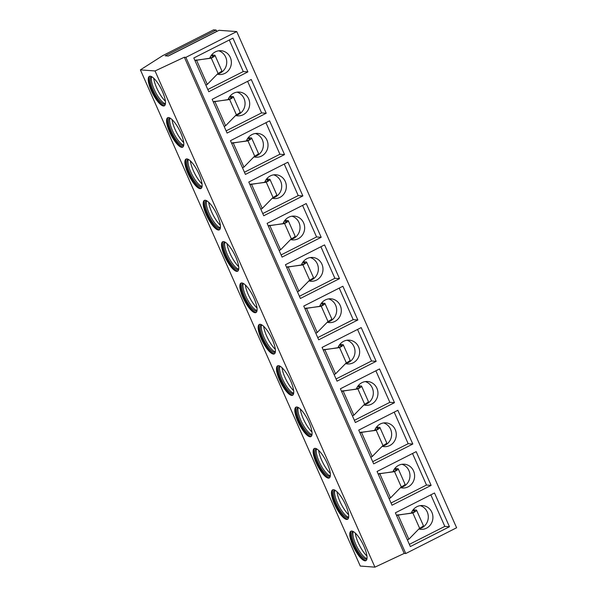 <?xml version="1.0" encoding="UTF-8"?>
<svg xmlns="http://www.w3.org/2000/svg" width="597" height="597" viewBox="0 0 597 597"><rect width="100%" height="100%" fill="white"/><g stroke="black" fill="none" stroke-linecap="round" stroke-linejoin="round"><path stroke-width="0.9" d="M219.136 30.26L168.287 56.036L165.212 55.805L216.062 30.037L213.584 29.85L162.735 55.618L140.392 69.871L360.267 566.053L374.931 567.15L404.214 553.419L405.759 553.531L456.608 527.763L236.733 31.574L219.054 30.305M216.062 30.037L216.875 31.298L168.093 56.021M140.392 69.871L155.048 70.961L184.339 57.23L185.876 57.349L236.733 31.574M405.759 553.531L185.876 57.349M410.333 546.553L449.451 526.733L434.497 492.995L395.378 512.816L410.333 546.553M392.005 505.204L431.124 485.383L416.176 451.645L377.058 471.466L392.005 505.204M373.685 463.862L412.803 444.034L397.848 410.296L358.73 430.116L373.685 463.862M355.364 422.512L394.483 402.684L379.528 368.946L340.409 388.766L355.364 422.512M337.036 381.162L376.155 361.334L361.207 327.596L322.089 347.417L337.036 381.162M318.716 339.812L357.834 319.992L342.879 286.247L303.761 306.074L318.716 339.812M300.395 298.463L339.506 278.642L324.559 244.897L285.441 264.725L300.395 298.463M282.068 257.113L321.186 237.293L306.231 203.555L267.12 223.375L282.068 257.113M263.747 215.763L302.866 195.943L287.911 162.205L248.792 182.025L263.747 215.763M245.419 174.414L284.538 154.593L269.59 120.855L230.472 140.676L245.419 174.414M227.099 133.071L266.217 113.243L251.262 79.505L212.144 99.326L227.099 133.071M208.778 91.722L247.889 71.894L232.942 38.156L193.824 57.976L208.778 91.722M404.214 553.419L184.339 57.23M374.931 567.15L155.048 70.961M363.969 546.345A16.515 4.843 63.1 0 1 365.879 560.658A16.515 4.843 63.1 0 1 352.857 545.516A16.515 4.843 63.1 0 1 350.946 531.196A16.515 4.843 63.1 0 1 363.969 546.345M345.648 504.995A16.515 4.843 63.1 0 1 347.558 519.308A16.515 4.843 63.1 0 1 334.536 504.166A16.515 4.843 63.1 0 1 332.626 489.846A16.515 4.843 63.1 0 1 345.648 504.995M327.32 463.645A16.515 4.843 63.1 0 1 329.231 477.958A16.515 4.843 63.1 0 1 316.216 462.817A16.515 4.843 63.1 0 1 314.306 448.496A16.515 4.843 63.1 0 1 327.32 463.645M309 422.295A16.515 4.843 63.1 0 1 310.91 436.608A16.515 4.843 63.1 0 1 297.888 421.467A16.515 4.843 63.1 0 1 295.978 407.154A16.515 4.843 63.1 0 1 309 422.295M290.672 380.946A16.515 4.843 63.1 0 1 292.582 395.259A16.515 4.843 63.1 0 1 279.568 380.117A16.515 4.843 63.1 0 1 277.657 365.804A16.515 4.843 63.1 0 1 290.672 380.946M272.351 339.596A16.515 4.843 63.1 0 1 274.262 353.909A16.515 4.843 63.1 0 1 261.24 338.768A16.515 4.843 63.1 0 1 259.337 324.455A16.515 4.843 63.1 0 1 272.351 339.596M254.031 298.246A16.515 4.843 63.1 0 1 255.941 312.567A16.515 4.843 63.1 0 1 242.919 297.418A16.515 4.843 63.1 0 1 241.009 283.105A16.515 4.843 63.1 0 1 254.031 298.246M235.703 256.897A16.515 4.843 63.1 0 1 237.613 271.217A16.515 4.843 63.1 0 1 224.599 256.068A16.515 4.843 63.1 0 1 222.688 241.755A16.515 4.843 63.1 0 1 235.703 256.897M217.383 215.554A16.515 4.843 63.1 0 1 219.293 229.867A16.515 4.843 63.1 0 1 206.271 214.726A16.515 4.843 63.1 0 1 204.361 200.405A16.515 4.843 63.1 0 1 217.383 215.554M199.062 174.205A16.515 4.843 63.1 0 1 200.965 188.518A16.515 4.843 63.1 0 1 187.951 173.376A16.515 4.843 63.1 0 1 186.04 159.056A16.515 4.843 63.1 0 1 199.062 174.205M180.734 132.855A16.515 4.843 63.1 0 1 182.645 147.168A16.515 4.843 63.1 0 1 169.63 132.027A16.515 4.843 63.1 0 1 167.72 117.706A16.515 4.843 63.1 0 1 180.734 132.855M162.414 91.505A16.515 4.843 63.1 0 1 164.324 105.818A16.515 4.843 63.1 0 1 151.302 90.677A16.515 4.843 63.1 0 1 149.392 76.364A16.515 4.843 63.1 0 1 162.414 91.505M366.237 560.396A16.515 4.843 63.1 0 1 353.64 545.113A16.515 4.843 -116.9 0 1 351.372 531.061M353.088 531.442A15.365 4.507 -116.9 0 0 352.797 531.546A15.365 4.507 -116.9 0 0 354.573 544.867A15.365 4.507 63.1 0 0 366.692 558.956A15.365 4.507 63.1 0 0 366.946 558.785M366.991 558.501A15.365 4.507 63.1 0 1 355.752 544.27A15.365 4.507 -116.9 0 1 353.342 531.576M355.29 533.061A16.515 4.843 -116.9 0 0 358.26 542.777A16.515 4.843 63.1 0 0 366.939 556.061M347.917 519.047A16.515 4.843 63.1 0 1 335.32 503.771A16.515 4.843 -116.9 0 1 333.051 489.712M334.768 490.092A15.365 4.507 -116.9 0 0 334.477 490.197A15.365 4.507 -116.9 0 0 336.253 503.517A15.365 4.507 63.1 0 0 348.364 517.606A15.365 4.507 63.1 0 0 348.626 517.435M348.663 517.151A15.365 4.507 63.1 0 1 337.424 502.928A15.365 4.507 -116.9 0 1 335.021 490.227M336.962 491.712A16.515 4.843 -116.9 0 0 339.932 501.428A16.515 4.843 63.1 0 0 348.618 514.711M329.589 477.697A16.515 4.843 63.1 0 1 316.992 462.421A16.515 4.843 -116.9 0 1 314.723 448.362M316.447 448.743A15.365 4.507 -116.9 0 0 316.149 448.847A15.365 4.507 -116.9 0 0 317.932 462.168A15.365 4.507 63.1 0 0 330.044 476.264A15.365 4.507 63.1 0 0 330.305 476.085M330.342 475.809A15.365 4.507 63.1 0 1 319.104 461.578A15.365 4.507 -116.9 0 1 316.694 448.877M318.641 450.362A16.515 4.843 -116.9 0 0 321.611 460.078A16.515 4.843 63.1 0 0 330.29 473.361M311.268 436.355A16.515 4.843 63.1 0 1 298.672 421.072A16.515 4.843 -116.9 0 1 296.403 407.012M298.119 407.393A15.365 4.507 -116.9 0 0 297.828 407.505A15.365 4.507 -116.9 0 0 299.604 420.818A15.365 4.507 63.1 0 0 311.716 434.914A15.365 4.507 63.1 0 0 311.977 434.743M312.022 434.459A15.365 4.507 63.1 0 1 300.776 420.228A15.365 4.507 -116.9 0 1 298.373 407.527M300.313 409.012A16.515 4.843 -116.9 0 0 303.291 418.728A16.515 4.843 63.1 0 0 311.97 432.012M292.948 395.005A16.515 4.843 63.1 0 1 280.351 379.722A16.515 4.843 -116.9 0 1 278.075 365.662M279.799 366.043A15.365 4.507 -116.9 0 0 279.508 366.155A15.365 4.507 -116.9 0 0 281.284 379.476A15.365 4.507 63.1 0 0 293.396 393.565A15.365 4.507 63.1 0 0 293.657 393.393M293.694 393.11A15.365 4.507 63.1 0 1 282.456 378.879A15.365 4.507 -116.9 0 1 280.053 366.177M281.993 367.662A16.515 4.843 -116.9 0 0 284.963 377.379A16.515 4.843 63.1 0 0 293.649 390.662M274.62 353.655A16.515 4.843 63.1 0 1 262.023 338.372A16.515 4.843 -116.9 0 1 259.755 324.313M261.479 324.693A15.365 4.507 -116.9 0 0 261.18 324.805A15.365 4.507 -116.9 0 0 262.956 338.126A15.365 4.507 63.1 0 0 275.075 352.215A15.365 4.507 63.1 0 0 275.329 352.043M275.374 351.76A15.365 4.507 63.1 0 1 264.135 337.529A15.365 4.507 -116.9 0 1 261.725 324.835M263.673 326.313A16.515 4.843 -116.9 0 0 266.643 336.036A16.515 4.843 63.1 0 0 275.321 349.312M256.3 312.306A16.515 4.843 63.1 0 1 243.703 297.022A16.515 4.843 -116.9 0 1 241.434 282.971M243.151 283.344A15.365 4.507 -116.9 0 0 242.86 283.456A15.365 4.507 -116.9 0 0 244.636 296.776A15.365 4.507 63.1 0 0 256.747 310.865A15.365 4.507 63.1 0 0 257.008 310.694M257.046 310.41A15.365 4.507 63.1 0 1 245.807 296.179A15.365 4.507 -116.9 0 1 243.404 283.485M245.345 284.97A16.515 4.843 -116.9 0 0 248.315 294.687A16.515 4.843 63.1 0 0 257.001 307.962M237.979 270.956A16.515 4.843 63.1 0 1 225.375 255.673A16.515 4.843 -116.9 0 1 223.106 241.621M224.83 242.001A15.365 4.507 -116.9 0 0 224.539 242.106A15.365 4.507 -116.9 0 0 226.315 255.426A15.365 4.507 63.1 0 0 238.427 269.516A15.365 4.507 63.1 0 0 238.688 269.344M238.725 269.06A15.365 4.507 63.1 0 1 227.487 254.829A15.365 4.507 -116.9 0 1 225.076 242.136M227.024 243.621A16.515 4.843 -116.9 0 0 229.994 253.337A16.515 4.843 63.1 0 0 238.681 266.62M219.651 229.606A16.515 4.843 63.1 0 1 207.055 214.323A16.515 4.843 -116.9 0 1 204.786 200.271M206.502 200.652A15.365 4.507 -116.9 0 0 206.211 200.756A15.365 4.507 -116.9 0 0 207.987 214.077A15.365 4.507 63.1 0 0 220.106 228.166A15.365 4.507 63.1 0 0 220.36 227.994M220.405 227.711A15.365 4.507 63.1 0 1 209.166 213.48A15.365 4.507 -116.9 0 1 206.756 200.786M208.696 202.271A16.515 4.843 -116.9 0 0 211.674 211.987A16.515 4.843 63.1 0 0 220.353 225.27M201.331 188.256A16.515 4.843 63.1 0 1 188.734 172.981A16.515 4.843 -116.9 0 1 186.465 158.921M188.182 159.302A15.365 4.507 -116.9 0 0 187.891 159.406A15.365 4.507 -116.9 0 0 189.667 172.727A15.365 4.507 63.1 0 0 201.779 186.816A15.365 4.507 63.1 0 0 202.04 186.645M202.077 186.361A15.365 4.507 63.1 0 1 190.839 172.13A15.365 4.507 -116.9 0 1 188.436 159.436M190.376 160.921A16.515 4.843 -116.9 0 0 193.346 170.638A16.515 4.843 63.1 0 0 202.032 183.921M183.003 146.907A16.515 4.843 63.1 0 1 170.406 131.631A16.515 4.843 -116.9 0 1 168.138 117.572M169.861 117.952A15.365 4.507 -116.9 0 0 169.563 118.057A15.365 4.507 -116.9 0 0 171.339 131.377A15.365 4.507 63.1 0 0 183.458 145.474A15.365 4.507 63.1 0 0 183.719 145.295M183.757 145.011A15.365 4.507 63.1 0 1 172.518 130.788A15.365 4.507 -116.9 0 1 170.108 118.087M172.055 119.572A16.515 4.843 -116.9 0 0 175.025 129.288A16.515 4.843 63.1 0 0 183.704 142.571M164.682 105.565A16.515 4.843 63.1 0 1 152.086 90.281A16.515 4.843 -116.9 0 1 149.817 76.222M151.534 76.603A15.365 4.507 -116.9 0 0 151.242 76.707A15.365 4.507 -116.9 0 0 153.019 90.028A15.365 4.507 63.1 0 0 165.13 104.124A15.365 4.507 63.1 0 0 165.391 103.953M165.429 103.669A15.365 4.507 63.1 0 1 154.19 89.438A15.365 4.507 -116.9 0 1 151.787 76.737M153.727 78.222A16.515 4.843 -116.9 0 0 156.705 87.938A16.515 4.843 63.1 0 0 165.384 101.221M409.355 544.36L444.817 526.39L430.84 494.846M449.451 526.733L444.817 526.39M396.498 515.345L410.84 513.151A7.336 6.91 94.3 0 0 411.288 513.077A11.925 11.224 94.3 0 1 411.534 512.472A11.925 11.224 -85.7 0 1 422.586 505.555A11.925 11.224 -85.7 0 1 432.892 518.278A11.925 11.224 -85.7 0 1 420.81 529.338A11.925 11.224 -85.7 0 1 418.863 529.009A11.925 11.224 -85.7 0 1 418.848 529.002M419.049 528.815A11.925 11.224 94.3 0 0 428.28 517.651A11.925 11.224 94.3 0 0 420.251 505.637M412.385 512.756L411.908 511.689M411.288 513.077A7.336 6.91 94.3 0 0 413.012 512.48L413.475 512.248A4.589 0.769 -23.9 0 0 414.885 510.957A4.589 0.769 -23.9 0 0 414.602 510.831L412.512 510.674M413.139 509.816L416.169 510.039A6.425 1.075 -23.9 0 1 416.564 510.211A6.425 1.075 -23.9 0 1 413.699 512.532L412.826 512.913A7.336 6.91 -85.7 0 1 411.549 513.204L398.072 514.957L408.833 539.248A4.589 0.769 156.1 0 1 407.393 539.919M416.564 510.211L423.34 525.509A6.425 1.075 156.1 0 1 420.475 527.83L419.661 528.338L412.826 512.913M408.833 539.248L418.639 529.211A7.336 6.91 -85.7 0 1 419.661 528.338M396.632 515.636A4.589 0.769 -23.9 0 0 398.072 514.957M397.527 514.823L398.236 514.883M391.035 503.01L426.497 485.04L412.52 453.496M431.124 485.383L426.497 485.04M378.177 473.996L392.513 471.802A7.336 6.91 94.3 0 0 392.96 471.727A11.925 11.224 94.3 0 1 393.214 471.123A11.925 11.224 -85.7 0 1 404.259 464.205A11.925 11.224 -85.7 0 1 414.572 476.936A11.925 11.224 -85.7 0 1 402.49 487.988A11.925 11.224 -85.7 0 1 400.542 487.659A11.925 11.224 -85.7 0 1 400.52 487.659M400.729 487.465A11.925 11.224 94.3 0 0 409.96 476.302A11.925 11.224 94.3 0 0 401.93 464.287M394.057 471.414L393.587 470.339M392.96 471.727A7.336 6.91 94.3 0 0 394.692 471.13L395.154 470.899A4.589 0.769 -23.9 0 0 396.565 469.608A4.589 0.769 -23.9 0 0 396.281 469.481L394.184 469.324M394.811 468.466L397.841 468.69A6.425 1.075 -23.9 0 1 398.236 468.861A6.425 1.075 -23.9 0 1 395.371 471.182L394.498 471.563A7.336 6.91 -85.7 0 1 393.222 471.854L379.752 473.615L390.513 497.898A4.589 0.769 156.1 0 1 389.065 498.57M398.236 468.861L405.02 484.16A6.425 1.075 156.1 0 1 402.154 486.48L401.333 486.988L394.498 471.563M390.513 497.898L400.318 487.861A7.336 6.91 -85.7 0 1 401.333 486.988M378.304 474.287A4.589 0.769 -23.9 0 0 379.752 473.615M379.199 473.481L379.916 473.533M372.715 461.66L408.176 443.69L394.192 412.146M412.803 444.034L408.176 443.69M359.857 432.646L374.192 430.452A7.336 6.91 94.3 0 0 374.64 430.377A11.925 11.224 94.3 0 1 374.886 429.773A11.925 11.224 -85.7 0 1 385.938 422.855A11.925 11.224 -85.7 0 1 396.244 435.586A11.925 11.224 -85.7 0 1 384.162 446.646A11.925 11.224 -85.7 0 1 382.214 446.31A11.925 11.224 -85.7 0 1 382.199 446.31M382.408 446.116A11.925 11.224 94.3 0 0 391.632 434.952A11.925 11.224 94.3 0 0 383.602 422.937M375.737 430.064L375.267 428.997M374.64 430.377A7.336 6.91 94.3 0 0 376.371 429.78L376.826 429.549A4.589 0.769 -23.9 0 0 378.237 428.258A4.589 0.769 -23.9 0 0 377.953 428.131L375.864 427.974M376.491 427.116L379.52 427.34A6.425 1.075 -23.9 0 1 379.916 427.512A6.425 1.075 -23.9 0 1 377.05 429.833L376.177 430.213A7.336 6.91 -85.7 0 1 374.901 430.504L361.431 432.265L372.192 456.548A4.589 0.769 156.1 0 1 370.744 457.227M379.916 427.512L386.692 442.81A6.425 1.075 156.1 0 1 383.834 445.131L383.013 445.638L376.177 430.213M372.192 456.548L381.99 446.511A7.336 6.91 -85.7 0 1 383.013 445.638M359.984 432.937A4.589 0.769 -23.9 0 0 361.431 432.265M360.879 432.131L361.588 432.183M354.387 420.31L389.848 402.341L375.871 370.797M394.483 402.684L389.848 402.341M341.529 391.296L355.864 389.102A7.336 6.91 94.3 0 0 356.312 389.028A11.925 11.224 94.3 0 1 356.566 388.423A11.925 11.224 -85.7 0 1 367.618 381.505A11.925 11.224 -85.7 0 1 377.923 394.236A11.925 11.224 -85.7 0 1 365.842 405.296A11.925 11.224 -85.7 0 1 363.894 404.96A11.925 11.224 -85.7 0 1 363.879 404.96M364.08 404.773A11.925 11.224 94.3 0 0 373.312 393.602A11.925 11.224 94.3 0 0 365.282 381.595M357.416 388.714L356.939 387.647M356.312 389.028A7.336 6.91 94.3 0 0 358.043 388.431L358.506 388.199A4.589 0.769 -23.9 0 0 359.916 386.908A4.589 0.769 -23.9 0 0 359.633 386.781L357.543 386.632M358.163 385.766L361.2 385.99A6.425 1.075 -23.9 0 1 361.595 386.162A6.425 1.075 -23.9 0 1 358.73 388.483L357.849 388.863A7.336 6.91 -85.7 0 1 356.581 389.154L343.103 390.916L353.864 415.199A4.589 0.769 156.1 0 1 352.424 415.878M361.595 386.162L368.371 401.468A6.425 1.075 156.1 0 1 365.506 403.781L364.692 404.288L357.849 388.863M353.864 415.199L363.67 405.162A7.336 6.91 -85.7 0 1 364.692 404.288M341.663 391.595A4.589 0.769 -23.9 0 0 343.103 390.916M342.559 390.781L343.268 390.834M336.066 378.961L371.528 360.991L357.551 329.447M376.155 361.334L371.528 360.991M323.208 349.954L337.544 347.752A7.336 6.91 94.3 0 0 337.992 347.678A11.925 11.224 94.3 0 1 338.238 347.073A11.925 11.224 -85.7 0 1 349.29 340.156A11.925 11.224 -85.7 0 1 359.603 352.887A11.925 11.224 -85.7 0 1 347.514 363.946A11.925 11.224 -85.7 0 1 345.573 363.618A11.925 11.224 -85.7 0 1 345.551 363.61M345.76 363.424A11.925 11.224 94.3 0 0 354.991 352.252A11.925 11.224 94.3 0 0 346.954 340.245M339.089 347.364L338.618 346.297M337.992 347.678A7.336 6.91 94.3 0 0 339.723 347.081L340.186 346.85A4.589 0.769 -23.9 0 0 341.588 345.559A4.589 0.769 -23.9 0 0 341.312 345.439L339.215 345.282M339.842 344.417L342.872 344.641A6.425 1.075 -23.9 0 1 343.268 344.82A6.425 1.075 -23.9 0 1 340.402 347.133L339.529 347.514A7.336 6.91 -85.7 0 1 338.253 347.805L324.783 349.566L335.544 373.849A4.589 0.769 156.1 0 1 334.096 374.528M343.268 344.82L350.051 360.118A6.425 1.075 156.1 0 1 347.185 362.431L346.364 362.946L339.529 347.514M335.544 373.849L345.35 363.812A7.336 6.91 -85.7 0 1 346.364 362.946M323.335 350.245A4.589 0.769 -23.9 0 0 324.783 349.566M324.231 349.432L324.94 349.484M317.738 337.611L353.2 319.641L339.223 288.097M357.834 319.992L353.2 319.641M304.888 308.604L319.223 306.403A7.336 6.91 94.3 0 0 319.671 306.336A11.925 11.224 94.3 0 1 319.917 305.724A11.925 11.224 -85.7 0 1 330.969 298.806A11.925 11.224 -85.7 0 1 341.275 311.537A11.925 11.224 -85.7 0 1 329.193 322.596A11.925 11.224 -85.7 0 1 327.246 322.268A11.925 11.224 -85.7 0 1 327.231 322.261M327.44 322.074A11.925 11.224 94.3 0 0 336.663 310.903A11.925 11.224 94.3 0 0 328.634 298.896M320.768 306.015L320.29 304.948M319.671 306.336A7.336 6.91 94.3 0 0 321.395 305.739L321.858 305.5A4.589 0.769 -23.9 0 0 323.268 304.209A4.589 0.769 -23.9 0 0 322.984 304.089L320.895 303.933M321.522 303.067L324.552 303.291A6.425 1.075 -23.9 0 1 324.947 303.47A6.425 1.075 -23.9 0 1 322.082 305.783L321.208 306.164A7.336 6.91 -85.7 0 1 319.932 306.455L306.455 308.216L317.223 332.499A4.589 0.769 156.1 0 1 315.776 333.178M324.947 303.47L331.723 318.768A6.425 1.075 156.1 0 1 328.857 321.082L328.044 321.596L321.208 306.164M317.223 332.499L327.022 322.462A7.336 6.91 -85.7 0 1 328.044 321.596M305.015 308.895A4.589 0.769 -23.9 0 0 306.455 308.216M305.91 308.082L306.619 308.134M299.418 296.269L334.88 278.292L320.902 246.755M339.506 278.642L334.88 278.292M286.56 267.255L300.895 265.053A7.336 6.91 94.3 0 0 301.343 264.986A11.925 11.224 94.3 0 1 301.597 264.374A11.925 11.224 -85.7 0 1 312.641 257.464A11.925 11.224 -85.7 0 1 322.955 270.187A11.925 11.224 -85.7 0 1 310.873 281.247A11.925 11.224 -85.7 0 1 308.925 280.918A11.925 11.224 -85.7 0 1 308.91 280.911M309.112 280.724A11.925 11.224 94.3 0 0 318.343 269.553A11.925 11.224 94.3 0 0 310.313 257.546M302.448 264.665L301.97 263.598M301.343 264.986A7.336 6.91 94.3 0 0 303.075 264.389L303.537 264.15A4.589 0.769 -23.9 0 0 304.948 262.859A4.589 0.769 -23.9 0 0 304.664 262.74L302.575 262.583M303.194 261.717L306.231 261.949A6.425 1.075 -23.9 0 1 306.619 262.12A6.425 1.075 -23.9 0 1 303.761 264.434L302.88 264.814A7.336 6.91 -85.7 0 1 301.604 265.105L288.135 266.866L298.896 291.149A4.589 0.769 156.1 0 1 297.455 291.829M306.619 262.12L313.403 277.418A6.425 1.075 156.1 0 1 310.537 279.739L309.724 280.247L302.88 264.814M298.896 291.149L308.701 281.12A7.336 6.91 -85.7 0 1 309.724 280.247M286.694 267.546A4.589 0.769 -23.9 0 0 288.135 266.866M287.59 266.732L288.299 266.784M281.097 254.919L316.559 236.949L302.582 205.405M321.186 237.293L316.559 236.949M268.24 225.905L282.575 223.703A7.336 6.91 94.3 0 0 283.023 223.636A11.925 11.224 94.3 0 1 283.269 223.032A11.925 11.224 -85.7 0 1 294.321 216.114A11.925 11.224 -85.7 0 1 304.627 228.838A11.925 11.224 -85.7 0 1 292.545 239.897A11.925 11.224 -85.7 0 1 290.597 239.569A11.925 11.224 -85.7 0 1 290.582 239.561M290.791 239.375A11.925 11.224 94.3 0 0 300.022 228.203A11.925 11.224 94.3 0 0 291.985 216.196M284.12 223.315L283.65 222.248M283.023 223.636A7.336 6.91 94.3 0 0 284.754 223.039L285.217 222.8A4.589 0.769 -23.9 0 0 286.62 221.517A4.589 0.769 -23.9 0 0 286.344 221.39L284.247 221.233M284.873 220.368L287.903 220.599A6.425 1.075 -23.9 0 1 288.299 220.771A6.425 1.075 -23.9 0 1 285.433 223.091L284.56 223.465A7.336 6.91 -85.7 0 1 283.284 223.763L269.814 225.517L280.575 249.807A4.589 0.769 156.1 0 1 279.127 250.479M288.299 220.771L295.082 236.069A6.425 1.075 156.1 0 1 292.217 238.39L291.396 238.897L284.56 223.465M280.575 249.807L290.381 239.77A7.336 6.91 -85.7 0 1 291.396 238.897M268.366 226.196A4.589 0.769 -23.9 0 0 269.814 225.517M269.262 225.382L269.971 225.435M262.77 213.569L298.231 195.6L284.254 164.056M302.866 195.943L298.231 195.6M249.912 184.555L264.255 182.361A7.336 6.91 94.3 0 0 264.702 182.286A11.925 11.224 94.3 0 1 264.949 181.682A11.925 11.224 -85.7 0 1 276.001 174.764A11.925 11.224 -85.7 0 1 286.306 187.488A11.925 11.224 -85.7 0 1 274.224 198.547A11.925 11.224 -85.7 0 1 272.277 198.219A11.925 11.224 -85.7 0 1 272.262 198.211M272.463 198.025A11.925 11.224 94.3 0 0 281.694 186.861A11.925 11.224 94.3 0 0 273.665 174.846M265.799 181.966L265.322 180.898M264.702 182.286A7.336 6.91 94.3 0 0 266.426 181.689L266.889 181.458A4.589 0.769 -23.9 0 0 268.299 180.167A4.589 0.769 -23.9 0 0 268.016 180.04L265.926 179.884M266.553 179.018L269.583 179.249A6.425 1.075 -23.9 0 1 269.978 179.421A6.425 1.075 -23.9 0 1 267.113 181.742L266.24 182.122A7.336 6.91 -85.7 0 1 264.964 182.413L251.486 184.167L262.247 208.457A4.589 0.769 156.1 0 1 260.807 209.129M269.978 179.421L276.754 194.719A6.425 1.075 156.1 0 1 273.889 197.04L273.075 197.547L266.24 182.122M262.247 208.457L272.053 198.42A7.336 6.91 -85.7 0 1 273.075 197.547M250.046 184.846A4.589 0.769 -23.9 0 0 251.486 184.167M250.941 184.033L251.65 184.092M244.449 172.22L279.911 154.25L265.934 122.706M284.538 154.593L279.911 154.25M231.591 143.205L245.927 141.011A7.336 6.91 94.3 0 0 246.374 140.937A11.925 11.224 94.3 0 1 246.621 140.332A11.925 11.224 -85.7 0 1 257.673 133.415A11.925 11.224 -85.7 0 1 267.986 146.146A11.925 11.224 -85.7 0 1 255.904 157.198A11.925 11.224 -85.7 0 1 253.956 156.869A11.925 11.224 -85.7 0 1 253.934 156.869M254.143 156.675A11.925 11.224 94.3 0 0 263.374 145.511A11.925 11.224 94.3 0 0 255.344 133.497M247.471 140.623L247.001 139.549M246.374 140.937A7.336 6.91 94.3 0 0 248.106 140.34L248.568 140.108A4.589 0.769 -23.9 0 0 249.979 138.817A4.589 0.769 -23.9 0 0 249.695 138.691L247.598 138.534M248.225 137.676L251.255 137.9A6.425 1.075 -23.9 0 1 251.65 138.071A6.425 1.075 -23.9 0 1 248.785 140.392L247.912 140.773A7.336 6.91 -85.7 0 1 246.636 141.064L233.166 142.825L243.927 167.108A4.589 0.769 156.1 0 1 242.479 167.779M251.65 138.071L258.434 153.369A6.425 1.075 156.1 0 1 255.568 155.69L254.747 156.198L247.912 140.773M243.927 167.108L253.732 157.071A7.336 6.91 -85.7 0 1 254.747 156.198M231.718 143.496A4.589 0.769 -23.9 0 0 233.166 142.825M232.614 142.69L233.323 142.743M226.129 130.87L261.59 112.9L247.606 81.356M266.217 113.243L261.59 112.9M213.271 101.856L227.606 99.662A7.336 6.91 94.3 0 0 228.054 99.587A11.925 11.224 94.3 0 1 228.3 98.983A11.925 11.224 -85.7 0 1 239.352 92.065A11.925 11.224 -85.7 0 1 249.658 104.796A11.925 11.224 -85.7 0 1 237.576 115.848A11.925 11.224 -85.7 0 1 235.628 115.52A11.925 11.224 -85.7 0 1 235.614 115.52M235.822 115.325A11.925 11.224 94.3 0 0 245.046 104.162A11.925 11.224 94.3 0 0 237.016 92.147M229.151 99.274L228.681 98.206M228.054 99.587A7.336 6.91 94.3 0 0 229.785 98.99L230.241 98.759A4.589 0.769 -23.9 0 0 231.651 97.468A4.589 0.769 -23.9 0 0 231.367 97.341L229.278 97.184M229.905 96.326L232.934 96.55A6.425 1.075 -23.9 0 1 233.33 96.721A6.425 1.075 -23.9 0 1 230.464 99.042L229.591 99.423A7.336 6.91 -85.7 0 1 228.315 99.714L214.845 101.475L225.606 125.758A4.589 0.769 156.1 0 1 224.159 126.437M233.33 96.721L240.106 112.02A6.425 1.075 156.1 0 1 237.24 114.34L236.427 114.848L229.591 99.423M225.606 125.758L235.405 115.721A7.336 6.91 -85.7 0 1 236.427 114.848M213.398 102.147A4.589 0.769 -23.9 0 0 214.845 101.475M214.293 101.341L215.002 101.393M207.801 89.52L243.263 71.55L229.285 40.006M247.889 71.894L243.263 71.55M194.943 60.506L209.278 58.312A7.336 6.91 94.3 0 0 209.726 58.237A11.925 11.224 94.3 0 1 209.98 57.633A11.925 11.224 -85.7 0 1 221.032 50.715A11.925 11.224 -85.7 0 1 231.337 63.446A11.925 11.224 -85.7 0 1 219.256 74.506A11.925 11.224 -85.7 0 1 217.308 74.17A11.925 11.224 -85.7 0 1 217.293 74.17M217.495 73.983A11.925 11.224 94.3 0 0 226.726 62.812A11.925 11.224 94.3 0 0 218.696 50.805M210.831 57.924L210.353 56.857M209.726 58.237A7.336 6.91 94.3 0 0 211.457 57.64L211.92 57.409A4.589 0.769 -23.9 0 0 213.33 56.118A4.589 0.769 -23.9 0 0 213.047 55.991L210.957 55.834M211.577 54.976L214.614 55.2A6.425 1.075 -23.9 0 1 215.01 55.372A6.425 1.075 -23.9 0 1 212.144 57.693L211.263 58.073A7.336 6.91 -85.7 0 1 209.995 58.364L196.517 60.125L207.278 84.408A4.589 0.769 156.1 0 1 205.838 85.087M215.01 55.372L221.785 70.677A6.425 1.075 156.1 0 1 218.92 72.991L218.106 73.498L211.263 58.073M207.278 84.408L217.084 74.371A7.336 6.91 -85.7 0 1 218.106 73.498M195.077 60.804A4.589 0.769 -23.9 0 0 196.517 60.125M195.973 59.991L196.682 60.043M413.012 512.48L413.699 512.532M414.788 511.248L414.602 510.831M410.84 513.151L411.549 513.204M394.692 471.13L395.371 471.182M396.468 469.899L396.281 469.481M392.513 471.802L393.222 471.854M376.371 429.78L377.05 429.833M378.14 428.549L377.953 428.131M374.192 430.452L374.901 430.504M358.043 388.431L358.73 388.483M359.819 387.199L359.633 386.781M355.864 389.102L356.581 389.154M339.723 347.081L340.402 347.133M341.491 345.85L341.312 345.439M337.544 347.752L338.253 347.805M321.395 305.739L322.082 305.783M323.171 304.5L322.984 304.089M319.223 306.403L319.932 306.455M303.075 264.389L303.761 264.434M304.851 263.158L304.664 262.74M300.895 265.053L301.604 265.105M284.754 223.039L285.433 223.091M286.523 221.808L286.344 221.39M282.575 223.703L283.284 223.763M266.426 181.689L267.113 181.742M268.202 180.458L268.016 180.04M264.255 182.361L264.964 182.413M248.106 140.34L248.785 140.392M249.874 139.108L249.695 138.691M245.927 141.011L246.636 141.064M229.785 98.99L230.464 99.042M231.554 97.759L231.367 97.341M227.606 99.662L228.315 99.714M211.457 57.64L212.144 57.693M213.233 56.409L213.047 55.991M209.278 58.312L209.995 58.364M168.257 56.028L219.092 30.275"/></g></svg>
